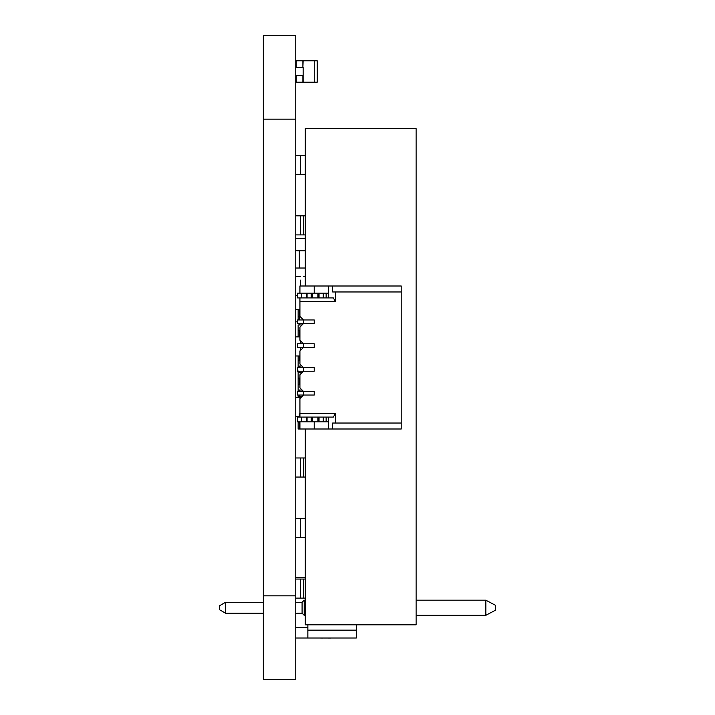 <?xml version="1.0" encoding="UTF-8"?>
<svg xmlns="http://www.w3.org/2000/svg" width="715" height="715" viewBox="0 0 715 715"><rect width="100%" height="100%" fill="white"/><g stroke="black" fill="none" stroke-linecap="round" stroke-linejoin="round"><path stroke-width="1.07" d="M295.751 679.25L263.326 679.25L295.751 679.25L295.751 35.75L263.326 35.75L295.751 35.75L263.326 35.75L263.326 119.164L295.751 119.164M263.326 679.25L263.326 119.164M307.861 624.812L307.861 638.012L356.293 638.012L356.293 630.147L307.861 630.147L356.293 630.147L356.293 624.812M295.751 577.479L305.287 577.479L295.751 577.479M295.751 638.012L307.861 638.012M295.751 627.725L307.861 627.725L295.751 627.725M345.077 638.012L330.822 638.012M330.822 638.048L322.563 638.012M322.563 638.048L319.56 638.012M316.557 638.012L313.554 638.012M351.083 638.012L348.08 638.012M295.751 613.193L302.088 613.193L302.088 602.298L295.751 602.298L302.088 602.298L304.206 600.18L305.287 600.18L304.206 600.18L304.206 615.311L305.287 615.311M416.112 600.18L485.834 600.18L485.834 615.311L495.522 610.172L495.522 605.328L485.834 600.18L416.112 600.18M416.112 615.311L485.834 615.311M225.529 613.193L219.478 609.698L219.478 605.793L225.529 602.298L225.529 613.193L263.326 613.193M225.529 602.298L263.326 602.298L225.529 602.298L219.478 605.793M302.088 613.193L304.206 615.311M495.522 605.328L485.834 600.18M304.206 600.18L302.088 602.298M305.287 598.115L300.523 598.115L300.523 579.052L300.523 598.115L295.751 598.115L300.523 598.115L300.523 579.052L305.287 579.052M300.523 280.137L300.523 286M295.751 155.289L300.523 155.289L300.523 174.362L300.523 155.298L295.751 155.289L303.5 155.298L300.523 155.298L300.523 174.362L305.287 174.362M295.751 518.509L300.523 518.509L300.523 537.582L300.523 518.518L295.751 518.509L303.5 518.518L300.523 518.518L300.523 537.582L305.287 537.582M299.925 336.908L295.751 336.908L298.137 336.908L298.137 330.446L299.925 330.446L299.326 330.446L299.326 336.881L299.925 336.881L295.751 336.908L298.137 336.908M305.287 234.895L300.523 234.895L300.523 215.832L300.523 234.895L295.751 234.895L300.523 234.895L300.523 215.832L300.523 219.755L300.523 215.832L295.751 215.832L305.287 215.832M298.137 397.442L301.095 397.442L295.751 397.442L298.137 397.442L298.137 395.038L297.538 395.038L314.225 395.038L314.225 391.463L314.225 395.038L303.5 395.038L299.925 398.613L299.925 413.511L335.406 413.511L335.406 423.039L401.213 423.039L401.213 429L328.525 429L332.654 429L332.654 423.039L401.213 423.039L401.213 429L332.654 429L332.654 423.039L401.213 423.039L401.213 429L314.225 429L328.525 429L328.525 417.086L323.761 417.086L323.761 421.85L323.761 417.086L311.785 417.086L317.862 417.086L312.375 417.086L312.375 421.85L312.375 417.086L311.785 417.086L311.785 421.85L312.375 421.85L312.375 417.086M305.287 477.048L300.523 477.048L300.523 457.975L300.523 477.048L300.523 457.975L295.751 457.975L305.287 457.975M295.751 579.052L300.523 579.052M303.5 276.365L305.287 276.365M295.751 276.365L300.523 276.365M295.751 295.438L297.538 295.438M295.751 174.362L300.523 174.362M300.523 155.298L305.287 155.298M305.287 286L305.287 128.602L416.112 128.602L416.112 624.812L305.287 624.812L305.287 429L299.925 429L328.525 429L328.525 421.85L326.138 421.85L326.138 417.086L323.761 417.086L323.761 421.85L323.761 417.086L323.761 421.85L323.761 417.086L317.862 417.086L317.862 421.85L312.375 421.85L318.452 421.85L317.862 421.85L317.862 417.086L318.452 417.086L318.452 421.85L317.862 421.85L318.452 421.85L318.452 417.086L318.452 421.85L311.785 421.85L311.785 417.086L297.538 417.086L297.538 421.85L297.538 417.086L299.326 417.086L299.326 413.869M416.112 569.515L416.112 607.652M416.112 508.982L416.112 547.118M416.112 448.448L416.112 486.575M416.112 387.905L416.112 426.042M416.112 327.372L416.112 365.508M416.112 266.838L416.112 304.965M416.112 206.295L416.112 244.432M416.112 145.762L416.112 183.898M295.751 537.582L300.523 537.582M300.523 518.518L305.287 518.518M300.523 350.35L300.523 347.374M300.523 343.799L300.523 340.814M299.925 355.972L295.751 355.972L299.925 355.972M295.751 215.832L300.523 215.832L295.751 215.832M300.523 397.442L300.523 398.014L300.523 397.442L295.751 397.442M295.751 416.505L299.925 416.505M295.751 457.975L300.523 457.975L295.751 457.975L300.523 457.975L300.523 477.048L295.751 477.048L300.523 477.048L300.523 457.975L295.751 457.975M303.142 60.775L302.901 67.335L302.901 60.775L314.251 60.775L314.251 82.225L317.201 82.225L317.201 60.775L314.251 60.775L317.201 60.775M314.251 82.225L303.142 82.225L303.142 75.674L302.901 82.225L302.901 75.674L295.751 75.674M296.233 61.973L295.751 61.973L296.233 61.973L296.233 67.335L296.233 60.775L302.901 60.775L302.901 67.335L295.751 67.335M295.751 81.036L296.233 81.036L296.233 75.674L296.233 82.225L303.142 82.225M295.751 75.736L303.142 75.736L295.751 75.495M295.751 67.514L303.142 67.514L295.751 67.273M303.142 75.495L303.142 67.514M295.751 268.027L305.287 268.027L295.751 268.027M299.925 309.738L295.751 309.738L299.925 309.738L299.925 297.914L299.925 316.387L303.5 319.963L314.225 319.963L314.225 323.538L314.225 319.963L303.5 319.963L303.5 323.538L314.225 323.538L303.5 323.538L299.925 327.113L299.925 340.224L303.5 343.799L314.225 343.799L314.225 347.374L314.225 343.799L303.5 343.799L303.5 347.374L314.225 347.374L303.5 347.374L299.925 350.949L299.925 364.051L303.5 367.626L314.225 367.626L314.225 371.201L314.225 367.626L303.5 367.626L303.5 371.201L314.225 371.201L303.5 371.201L299.925 374.776L299.925 387.888L303.5 391.463L314.225 391.463L303.5 391.463L303.5 395.038L314.225 395.038L314.225 391.463L314.225 395.038L303.5 395.038L314.225 395.038L303.5 395.038L299.925 398.613L299.925 413.511L335.406 413.511L333.342 417.086L299.925 417.086L299.925 413.511L335.406 413.511L335.406 423.039L335.406 413.511L333.342 417.086L297.538 417.086L301.712 417.086L297.538 417.086L297.538 421.85L297.538 417.086L297.538 421.85L297.538 417.086L299.925 417.086L299.925 398.613L299.925 413.511M295.751 321.848L297.538 321.848L297.538 323.538L314.225 323.538L314.225 319.963L314.225 323.538L303.5 323.538L314.225 323.538L303.5 323.538L299.925 327.113L299.925 340.224L303.5 343.799L303.5 347.374L314.225 347.374L314.225 343.799L314.225 347.374L303.5 347.374L314.225 347.374L303.5 347.374L299.925 350.949L299.925 364.051L303.5 367.626L303.5 371.201L314.225 371.201L314.225 367.626L314.225 371.201L303.5 371.201L314.225 371.201L303.5 371.201L299.925 374.776L299.925 387.888L303.5 391.463L303.5 395.038L299.925 398.613L303.5 395.038L303.5 391.463L299.925 387.888L303.5 391.463L314.225 391.463L314.225 395.038L314.225 391.463L297.538 391.463L297.538 395.038L297.538 391.463L297.538 395.038L303.5 395.038L303.5 391.463L303.5 395.038L303.5 391.463L314.225 391.463L297.538 391.463L303.5 391.463L299.925 387.888L299.925 374.776L299.925 387.888L299.925 374.776L303.5 371.201L299.925 374.776L303.5 371.201L297.538 371.201L297.538 367.626L297.538 371.201L303.5 371.201L303.5 367.626L299.925 364.051L303.5 367.626L314.225 367.626L314.225 371.201L314.225 367.626L297.538 367.626L297.538 371.201L303.5 371.201L303.5 367.626L303.5 371.201L303.5 367.626L314.225 367.626L297.538 367.626L303.5 367.626L299.925 364.051L299.925 350.949L299.925 364.051L299.925 350.949L303.5 347.374L299.925 350.949L303.5 347.374L297.538 347.374L303.5 347.374L303.5 343.799L299.925 340.224L303.5 343.799L314.225 343.799L314.225 347.374L314.225 343.799L297.538 343.799L297.538 347.374L303.5 347.374L303.5 343.799L303.5 347.374L303.5 343.799L314.225 343.799L297.538 343.799L297.538 347.374L297.538 343.799L303.5 343.799L299.925 340.224L299.925 327.113L299.925 340.224L299.925 327.113L303.5 323.538L299.925 327.113L303.5 323.538L303.5 319.963L299.925 316.387L303.5 319.963L314.225 319.963L314.225 323.538L314.225 319.963L303.5 319.963L303.5 323.538L297.538 323.538L303.5 323.538L303.5 319.963L297.538 319.963L297.538 323.538L297.538 319.963L303.5 319.963L303.5 323.538L303.5 319.963L314.225 319.963L297.538 319.963L297.538 323.538L299.326 323.538L299.326 324.968L301.757 324.968L298.137 324.968L298.137 330.446M295.751 238.238L305.287 238.238L295.751 238.238M295.751 250.348L305.287 250.348M311.186 421.85L311.186 417.086L306.476 417.086L306.476 421.85L311.186 421.85L311.186 417.086L311.186 421.85L311.785 421.85L301.712 421.85L306.476 421.85L306.476 417.086L306.476 421.85L311.785 421.85L311.785 417.086L311.785 421.85L311.785 417.086L311.785 421.85L312.375 421.85M306.476 421.85L301.712 421.85L301.712 417.086L306.476 417.086L301.712 417.086L301.712 421.85L297.538 421.85L301.712 421.85L301.712 417.086M326.138 421.85L319.051 421.85L326.138 421.85L326.138 417.086L328.525 417.086L326.138 417.086L326.138 421.85L328.525 421.85L328.525 417.086L328.525 421.85L323.761 421.85L323.761 417.086L318.452 417.086L318.452 421.85L318.452 417.086L318.452 421.85L317.862 421.85L319.051 421.85L319.051 417.086L319.051 421.85L318.452 421.85L319.051 421.85L319.051 417.086M318.452 297.914L326.138 297.914L323.761 297.914L323.761 293.15L323.761 297.914L317.862 297.914L318.452 297.914L318.452 293.15L312.375 293.15L312.375 297.914L312.375 293.15L312.375 297.914L311.785 297.914L318.452 297.914L318.452 293.15L318.452 297.914L318.452 293.15L317.862 293.15L317.862 297.914L318.452 297.914L318.452 293.15L317.862 293.15L317.862 297.914L323.761 297.914L323.761 293.15L323.761 297.914L323.761 293.15L323.761 297.914L318.452 297.914L319.051 297.914L319.051 293.15L318.452 293.15L318.452 297.914L317.862 297.914L333.342 297.914L335.406 301.489L335.406 291.961L401.213 291.961L401.213 423.039L401.213 286L328.525 286L332.654 286L332.654 291.961L401.213 291.961L332.654 291.961L332.654 286L401.213 286L314.225 286L328.525 286L328.525 297.914L333.342 297.914L335.406 301.489L299.925 301.489L299.925 316.387L299.925 297.914L299.925 316.387L303.5 319.963L299.925 316.387L299.925 297.914L299.925 301.489L335.406 301.489L335.406 291.961L401.213 291.961L401.213 286L398.836 286L401.213 286L401.213 423.039M306.476 293.15L301.712 293.15L301.712 297.914L307.075 297.914L307.075 293.15L307.075 297.914L311.186 297.914L306.476 297.914L306.476 293.15L311.785 293.15L311.186 293.15L311.186 297.914L307.075 297.914L311.186 297.914L311.186 293.15L301.712 293.15L306.476 293.15L306.476 297.914L306.476 293.15L317.862 293.15L311.785 293.15L311.785 297.914L312.375 297.914M312.375 293.15L311.785 293.15L311.785 297.914L311.186 297.914L311.785 297.914L311.785 293.15L311.785 297.914L311.785 293.15L311.785 297.914L307.075 297.914L311.186 297.914L311.186 293.15M307.075 293.15L307.075 297.914L297.538 297.914L297.538 293.15L297.538 297.914L301.712 297.914L297.538 297.914L297.538 293.15L297.538 297.914M328.525 286L328.525 293.15L314.225 293.15L328.525 293.15L326.138 293.15L328.525 293.15L328.525 297.914L328.525 293.15L297.538 293.15L301.712 293.15L301.712 297.914L301.712 293.15L297.538 293.15L314.225 293.15L314.225 286L328.525 286L328.525 293.15L326.138 293.15L326.138 297.914L328.525 297.914L326.138 297.914L326.138 293.15L323.761 293.15L323.761 297.914L319.051 297.914L319.051 293.15L318.452 293.15L319.051 293.15L319.051 297.914M319.051 293.15L323.761 293.15L323.162 293.15L323.162 297.914L323.162 293.15L319.051 293.15L326.138 293.15L326.138 297.914M302.311 323.538L300.166 323.538M302.311 347.374L300.166 347.374M302.311 371.201L300.166 371.201M302.311 395.038L300.166 395.038M299.925 286L386.913 286L299.925 286L299.925 293.15L299.925 286L314.225 286L314.225 293.15L314.225 286L299.925 286L299.925 293.15L299.925 286L299.925 293.15L299.925 286L314.225 286L314.225 293.15M299.925 421.85L299.925 429L299.925 421.85L299.925 429L299.925 421.85L299.925 429L298.137 429L298.137 421.85M314.225 421.85L314.225 429L314.225 421.85L314.225 429L299.925 429L314.225 429L314.225 421.85M299.326 371.201L299.326 372.631L301.757 372.944L298.137 372.631L297.538 367.626L297.538 371.201L297.538 367.626L303.5 367.626L297.538 367.626L297.538 371.201M295.751 273.488L295.751 250.849L299.326 250.849L299.326 268.027M295.787 250.348A3.575 3.575 180 0 0 295.751 250.849A3.575 3.575 180 0 1 295.787 250.348M299.326 395.038L299.326 396.468L301.757 396.78L298.137 396.468M299.326 391.463L299.326 390.033L301.757 390.033L298.137 390.033L298.137 378.119L299.925 378.119L299.326 378.119L299.326 384.554L299.925 384.554L298.137 384.554M298.137 372.631L298.137 378.119M299.326 319.364L298.137 319.364L298.137 309.836L299.326 309.836L299.326 319.963M299.326 367.626L299.326 366.196L301.757 365.892L298.137 366.196L298.137 355.972M299.326 355.972L299.326 360.718L299.925 360.718L298.137 360.718M298.137 391.463L298.137 390.033M298.137 367.626L298.137 366.196M299.326 421.85L299.326 429M299.925 309.836L299.326 309.836M311.186 417.086L307.075 417.086L307.075 421.85L307.075 417.086L306.476 417.086M319.051 421.85L323.162 421.85L323.162 417.086L323.162 421.85L323.761 421.85M301.712 421.85L297.538 421.85M326.138 417.086L323.761 417.086M326.138 293.15L323.761 293.15M301.712 293.15L297.538 293.15M306.476 297.914L301.712 297.914M299.683 319.963L297.538 319.963L297.538 323.538L297.538 319.963L303.5 319.963L297.538 319.963L297.538 323.538M302.311 319.963L300.166 319.963M299.683 343.799L297.538 343.799L297.538 347.374L297.538 343.799L303.5 343.799L297.538 343.799L297.538 347.374M302.311 343.799L300.166 343.799M302.311 367.626L300.166 367.626M299.683 367.626L297.538 367.626M299.683 391.463L297.538 391.463L297.538 395.038L303.5 395.038L299.925 398.613L299.925 417.086L333.342 417.086L335.406 413.511M297.538 391.463L297.538 395.038L297.538 391.463L303.5 391.463L297.538 391.463L297.538 395.038M302.311 391.463L300.166 391.463M389.3 286L398.836 286L389.3 286M333.342 297.914L328.525 297.914L333.342 297.914L328.525 297.914L333.342 297.914L335.406 301.489L335.406 291.961L332.654 291.961L332.654 286M332.654 291.961L335.406 291.961M328.525 421.85L328.525 429M335.406 423.039L332.654 423.039L332.654 429M335.406 301.489L299.925 301.489M263.326 595.836L295.751 595.836M303.5 598.115L303.5 579.052M303.5 234.895L303.5 215.832M303.5 477.048L303.5 457.975M317.862 421.85L317.862 417.086M311.785 421.85L311.785 417.086M307.075 421.85L307.075 417.086M323.162 421.85L323.162 417.086M317.862 293.15L317.862 297.914M311.785 293.15L311.785 297.914M323.162 293.15L323.162 297.914M305.287 250.849L299.326 250.849L299.326 250.348M299.326 422.207L298.137 422.207M299.326 316.629L298.137 316.629"/></g></svg>
